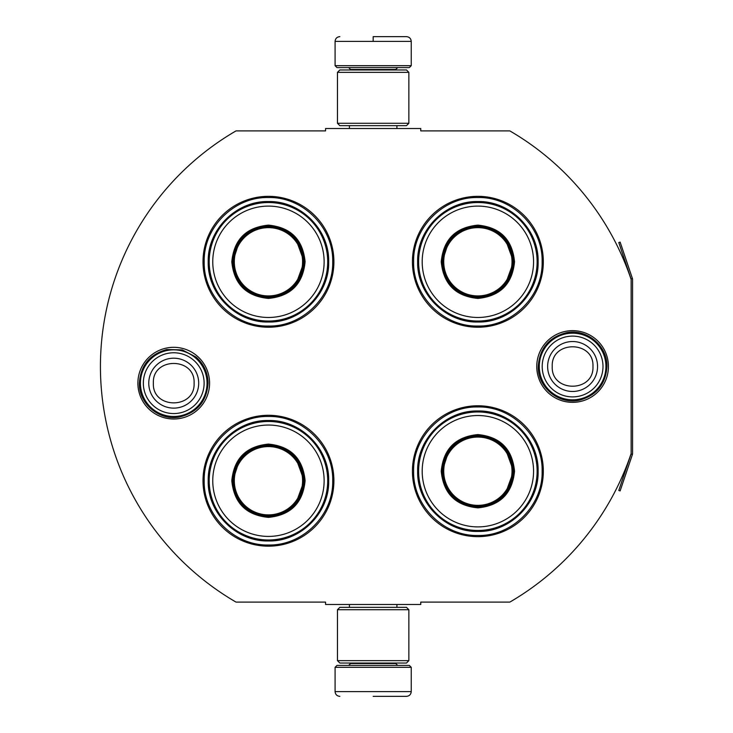 <?xml version="1.0" encoding="UTF-8"?>
<svg xmlns="http://www.w3.org/2000/svg" width="733" height="733" viewBox="0 0 733 733"><rect width="100%" height="100%" fill="white"/><g stroke="black" fill="none" stroke-linecap="round" stroke-linejoin="round"><path stroke-width="1.1" d="M632.423 454.469A2.859 2.859 0 0 0 632.57 453.553L632.57 279.447A2.859 2.859 0 0 0 632.423 278.531L620.127 242.082L618.78 242.541L631.067 278.989A1.429 1.429 0 0 1 631.14 279.447L631.14 279.447A272.493 272.493 0 0 0 509.829 130.895L420.76 130.895L420.76 128.513L325.562 128.513L325.562 130.895L236.017 130.895A272.493 272.493 0 0 0 236.017 602.105L325.562 602.105L325.562 604.487L420.76 604.487L420.76 602.105L509.829 602.105A272.493 272.493 0 0 0 631.14 453.553L631.14 453.553A1.429 1.429 0 0 1 631.067 454.011L618.78 490.459L620.127 490.918L632.423 454.469L631.067 454.011M631.14 279.447L631.14 453.553M572.601 402.344A35.844 35.844 0 0 1 536.758 366.5A35.844 35.844 0 0 1 572.601 330.656A35.844 35.844 0 0 1 608.436 366.5A35.844 35.844 0 0 1 572.601 402.344M173.73 419.001A35.844 35.844 0 0 1 137.886 383.157A35.844 35.844 0 0 1 173.73 347.314A35.844 35.844 0 0 1 209.574 383.157A35.844 35.844 0 0 1 173.73 419.001M333.9 261.782A65.448 65.448 0 0 0 268.452 196.343A65.448 65.448 0 0 0 203.004 261.782A65.448 65.448 0 0 0 268.452 327.23A65.448 65.448 0 0 0 333.9 261.782M333.9 480.738A65.448 65.448 0 0 0 268.452 415.29A65.448 65.448 0 0 0 203.004 480.738A65.448 65.448 0 0 0 268.452 546.177A65.448 65.448 0 0 0 333.9 480.738M543.327 471.218A65.448 65.448 0 0 0 477.879 405.77A65.448 65.448 0 0 0 412.432 471.218A65.448 65.448 0 0 0 477.879 536.657A65.448 65.448 0 0 0 543.327 471.218M543.327 261.782A65.448 65.448 0 0 0 477.879 196.343A65.448 65.448 0 0 0 412.432 261.782A65.448 65.448 0 0 0 477.879 327.23A65.448 65.448 0 0 0 543.327 261.782M268.452 416.481C302.784 415.593 333.588 446.397 332.709 480.738C333.588 515.07 302.784 545.874 268.452 544.995C234.111 545.874 203.316 515.07 204.195 480.738C203.316 446.397 234.111 415.593 268.452 416.481M268.452 197.525C302.784 196.646 333.588 227.45 332.709 261.782C333.588 296.123 302.784 326.918 268.452 326.038C234.111 326.918 203.316 296.123 204.195 261.782C203.316 227.45 234.111 196.646 268.452 197.525M477.879 326.038C443.538 326.918 412.743 296.123 413.623 261.782C412.743 227.45 443.538 196.646 477.879 197.525C512.211 196.646 543.016 227.45 542.136 261.782C543.016 296.123 512.211 326.918 477.879 326.038M477.879 535.475C443.538 536.354 412.743 505.55 413.623 471.218C412.743 436.877 443.538 406.082 477.879 406.962C512.211 406.082 543.016 436.877 542.136 471.218C543.016 505.55 512.211 536.354 477.879 535.475M335.082 667.314L411.24 667.314L409.335 665.408L336.988 665.408L335.082 667.314L335.082 691.595C335.366 694.481 336.951 696.066 339.846 696.35M373.161 696.35L406.485 696.35L373.161 696.35M411.24 65.686L409.335 67.592L336.988 67.592L335.082 65.686L411.24 65.686L411.24 41.405C410.956 38.519 409.371 36.934 406.485 36.65M373.161 36.65L406.485 36.65L373.161 36.65M373.161 36.824L373.161 41.048M408.858 609.719L337.464 609.719L339.846 607.345L406.485 607.345L408.858 609.719L408.858 660.653L337.464 660.653L339.846 663.035L406.485 663.035L408.858 660.653M408.858 72.347L337.464 72.347L339.846 69.965L406.485 69.965L408.858 72.347L408.858 123.281L337.464 123.281L339.846 125.655L406.485 125.655L408.858 123.281M207.045 383.157A33.315 33.315 0 0 1 173.73 416.481A33.315 33.315 0 0 1 140.415 383.157A33.315 33.315 0 0 1 173.73 349.843A33.315 33.315 0 0 1 207.045 383.157M204.122 383.157A30.392 30.392 0 0 1 173.73 413.559A30.392 30.392 0 0 1 143.338 383.157A30.392 30.392 0 0 1 173.73 352.765A30.392 30.392 0 0 1 204.122 383.157M605.916 366.5A33.315 33.315 0 0 1 572.601 399.815A33.315 33.315 0 0 1 539.277 366.5A33.315 33.315 0 0 1 572.601 333.185A33.315 33.315 0 0 1 605.916 366.5M602.993 366.5A30.392 30.392 0 0 1 572.601 396.892A30.392 30.392 0 0 1 542.2 366.5A30.392 30.392 0 0 1 572.601 336.108A30.392 30.392 0 0 1 602.993 366.5M305.102 261.782C302.931 284.047 290.708 296.26 268.452 298.432C246.187 296.26 233.974 284.047 231.802 261.782C233.974 239.526 246.187 227.303 268.452 225.132C290.708 227.303 302.931 239.526 305.102 261.782M295.775 284.752L304.149 261.782C302.033 283.469 290.131 295.362 268.452 297.488C246.764 295.362 234.872 283.469 232.755 261.782C234.872 240.103 246.764 228.201 268.452 226.085C290.131 228.201 302.033 240.103 304.149 261.782L295.775 238.811M327.706 261.782A59.263 59.263 0 0 0 268.452 202.528A59.263 59.263 0 0 0 209.189 261.782A59.263 59.263 0 0 0 268.452 321.045A59.263 59.263 0 0 0 327.706 261.782M324.133 261.782A55.69 55.69 0 0 0 268.452 206.101A55.69 55.69 0 0 0 212.762 261.782A55.69 55.69 0 0 0 268.452 317.471A55.69 55.69 0 0 0 324.133 261.782M239.572 240.8L232.755 261.782M208.218 261.782C207.393 229.603 236.264 200.732 268.452 201.557C300.631 200.732 329.511 229.603 328.677 261.782C329.511 293.97 300.631 322.841 268.452 322.016C236.264 322.841 207.393 293.97 208.218 261.782M302.592 261.782A34.149 34.149 0 0 1 268.452 295.93A34.149 34.149 0 0 1 234.303 261.782A34.149 34.149 0 0 1 268.452 227.642A34.149 34.149 0 0 1 302.592 261.782M303.554 261.782A35.102 35.102 0 0 1 268.452 296.892A35.102 35.102 0 0 1 233.351 261.782A35.102 35.102 0 0 1 268.452 226.68A35.102 35.102 0 0 1 303.554 261.782M305.102 480.738C302.931 502.994 290.708 515.217 268.452 517.379C246.187 515.217 233.974 502.994 231.802 480.738C233.974 458.473 246.187 446.26 268.452 444.088C290.708 446.26 302.931 458.473 305.102 480.738M295.775 503.708L304.149 480.738C302.033 502.417 290.131 514.319 268.452 516.435C246.764 514.319 234.872 502.417 232.755 480.738C234.872 459.05 246.764 447.157 268.452 445.032C290.131 447.157 302.033 459.05 304.149 480.738L295.775 457.759M327.706 480.738A59.263 59.263 0 0 0 268.452 421.475A59.263 59.263 0 0 0 209.189 480.738A59.263 59.263 0 0 0 268.452 539.992A59.263 59.263 0 0 0 327.706 480.738M324.133 480.738A55.69 55.69 0 0 0 268.452 425.048A55.69 55.69 0 0 0 212.762 480.738A55.69 55.69 0 0 0 268.452 536.419A55.69 55.69 0 0 0 324.133 480.738M239.572 459.756L232.755 480.738M208.218 480.738C207.393 448.55 236.264 419.679 268.452 420.504C300.631 419.679 329.511 448.55 328.677 480.738C329.511 512.917 300.631 541.788 268.452 540.963C236.264 541.788 207.393 512.917 208.218 480.738M302.592 480.738A34.149 34.149 0 0 1 268.452 514.878A34.149 34.149 0 0 1 234.303 480.738A34.149 34.149 0 0 1 268.452 446.589A34.149 34.149 0 0 1 302.592 480.738M303.554 480.738A35.102 35.102 0 0 1 268.452 515.84A35.102 35.102 0 0 1 233.351 480.738A35.102 35.102 0 0 1 268.452 445.627A35.102 35.102 0 0 1 303.554 480.738M514.529 261.782C512.358 284.047 500.135 296.26 477.879 298.432C455.614 296.26 443.401 284.047 441.229 261.782C443.401 239.526 455.614 227.303 477.879 225.132C500.135 227.303 512.358 239.526 514.529 261.782M505.202 284.752L513.576 261.782C511.46 283.469 499.558 295.362 477.879 297.488C456.201 295.362 444.299 283.469 442.182 261.782C444.299 240.103 456.201 228.201 477.879 226.085C499.558 228.201 511.46 240.103 513.576 261.782L505.202 238.811M537.133 261.782A59.263 59.263 0 0 0 477.879 202.528A59.263 59.263 0 0 0 418.616 261.782A59.263 59.263 0 0 0 477.879 321.045A59.263 59.263 0 0 0 537.133 261.782M533.56 261.782A55.69 55.69 0 0 0 477.879 206.101A55.69 55.69 0 0 0 422.19 261.782A55.69 55.69 0 0 0 477.879 317.471A55.69 55.69 0 0 0 533.56 261.782M448.999 240.8L442.182 261.782M417.645 261.782C416.82 229.603 445.691 200.732 477.879 201.557C510.067 200.732 538.938 229.603 538.114 261.782C538.938 293.97 510.067 322.841 477.879 322.016C445.691 322.841 416.82 293.97 417.645 261.782M512.019 261.782A34.149 34.149 0 0 1 477.879 295.93A34.149 34.149 0 0 1 443.731 261.782A34.149 34.149 0 0 1 477.879 227.642A34.149 34.149 0 0 1 512.019 261.782M512.981 261.782A35.102 35.102 0 0 1 477.879 296.892A35.102 35.102 0 0 1 442.778 261.782A35.102 35.102 0 0 1 477.879 226.68A35.102 35.102 0 0 1 512.981 261.782M514.529 471.218C512.358 493.474 500.135 505.697 477.879 507.868C455.614 505.697 443.401 493.474 441.229 471.218C443.401 448.953 455.614 436.74 477.879 434.568C500.135 436.74 512.358 448.953 514.529 471.218M505.202 494.189L513.576 471.218C511.46 492.897 499.558 504.799 477.879 506.915C456.201 504.799 444.299 492.897 442.182 471.218C444.299 449.531 456.201 437.638 477.879 435.521C499.558 437.638 511.46 449.531 513.576 471.218L505.202 448.248M537.133 471.218A59.263 59.263 0 0 0 477.879 411.955A59.263 59.263 0 0 0 418.616 471.218A59.263 59.263 0 0 0 477.879 530.472A59.263 59.263 0 0 0 537.133 471.218M533.56 471.218A55.69 55.69 0 0 0 477.879 415.529A55.69 55.69 0 0 0 422.19 471.218A55.69 55.69 0 0 0 477.879 526.899A55.69 55.69 0 0 0 533.56 471.218M448.999 450.236L442.182 471.218M417.645 471.218C416.82 439.03 445.691 410.159 477.879 410.984C510.067 410.159 538.938 439.03 538.114 471.218C538.938 503.397 510.067 532.268 477.879 531.443C445.691 532.268 416.82 503.397 417.645 471.218M512.019 471.218A34.149 34.149 0 0 1 477.879 505.358A34.149 34.149 0 0 1 443.731 471.218A34.149 34.149 0 0 1 477.879 437.07A34.149 34.149 0 0 1 512.019 471.218M512.981 471.218A35.102 35.102 0 0 1 477.879 506.32A35.102 35.102 0 0 1 442.778 471.218A35.102 35.102 0 0 1 477.879 436.108A35.102 35.102 0 0 1 512.981 471.218M350.557 663.035L350.557 663.512L395.774 663.512L397.68 665.408M411.24 667.314L411.24 691.595L335.082 691.595M395.774 69.965L395.774 69.488L350.557 69.488L348.651 67.592M335.082 65.686L335.082 41.405L411.24 41.405M148.762 383.157A24.968 24.968 0 0 0 173.73 408.125A24.968 24.968 0 0 0 198.698 383.157A24.968 24.968 180 0 0 173.73 358.199A24.968 24.968 180 0 0 148.762 383.157M153.362 383.157C152.088 409.426 195.372 409.426 194.098 383.157C195.372 356.889 152.088 356.889 153.362 383.157M547.633 366.5A24.968 24.968 0 0 0 572.601 391.468A24.968 24.968 0 0 0 597.56 366.5A24.968 24.968 180 0 0 572.601 341.532A24.968 24.968 180 0 0 547.633 366.5M552.233 366.5C550.959 392.769 594.234 392.769 592.96 366.5C594.234 340.231 550.959 340.231 552.233 366.5M632.423 278.531L631.067 278.989M396.91 604.487L396.91 607.345M349.412 604.487L349.412 607.345M395.774 663.035L395.774 663.512M350.557 663.512L348.651 665.408M411.24 691.595C410.956 694.481 409.371 696.066 406.485 696.35M396.91 128.513L396.91 125.655M349.412 128.513L349.412 125.655M350.557 69.965L350.557 69.488M395.774 69.488L397.68 67.592M335.082 41.405C335.366 38.519 336.951 36.934 339.846 36.65M337.464 609.719L337.464 660.653M337.464 72.347L337.464 123.281M139.389 383.157C140.589 365.492 149.715 354.286 166.767 349.531L182.27 349.898L196.032 357.044C203.856 363.989 207.87 372.694 208.071 383.157C206.706 401.547 197.049 412.853 179.099 417.077C159.098 420.907 138.739 403.517 139.389 383.157M538.251 366.5C539.506 348.596 548.806 337.354 566.16 332.764C586.437 328.201 607.63 345.729 606.942 366.5C605.788 383.927 596.836 395.096 580.087 400.016C559.572 405.349 537.527 387.684 538.251 366.5"/></g></svg>
